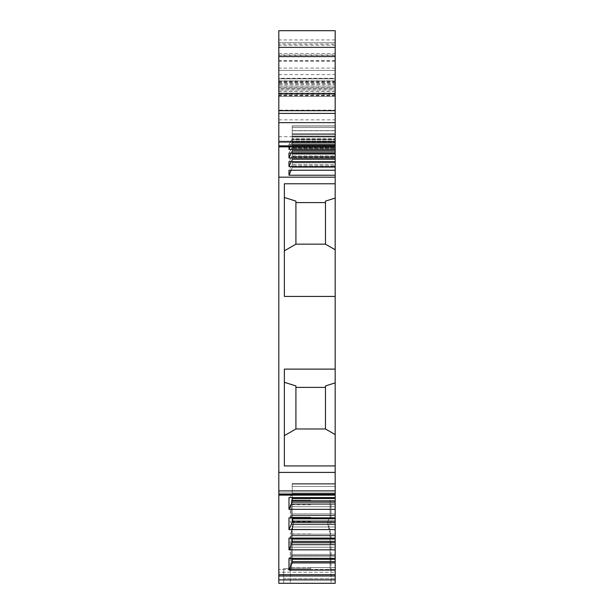 <?xml version="1.0" encoding="UTF-8"?>
<svg xmlns="http://www.w3.org/2000/svg" width="614" height="614" viewBox="0 0 614 614"><rect width="100%" height="100%" fill="white"/><g stroke="black" fill="none" stroke-linecap="round" stroke-linejoin="round"><path stroke-width="0.46" stroke-dasharray="3.07 2.3" d="M325.481 428.979L335.183 434.582L335.183 382.875L325.481 385.937L325.481 428.979L295.91 428.979L295.91 385.937L284.359 382.299L284.359 435.648L295.91 428.979L325.481 428.979L325.481 385.937L325.481 387.396L295.91 387.396L295.91 428.979L325.481 428.979L325.481 387.396M295.91 428.979L295.91 387.396M310.699 567.589L335.183 567.589L290.368 567.589L310.699 567.589L310.699 568.518L283.714 568.518L283.714 583.3L283.714 568.518L310.699 568.518L310.699 567.589M325.481 202.582L325.481 244.165L325.481 201.123L325.481 202.582L295.91 202.582L295.91 201.123L295.91 244.165L325.481 244.165L335.183 249.768L335.183 382.875M295.91 244.165L325.481 244.165L295.91 244.165L295.91 201.123L284.359 197.478L284.359 250.834L295.91 244.165L295.91 202.582M283.714 583.3L335.183 583.3L335.183 567.589L335.183 583.3L335.183 569.439L335.183 583.3L335.183 569.439L335.183 572.21L278.817 572.21L278.817 569.439L278.817 583.3L278.817 572.21L335.183 572.21L335.183 583.3L335.183 574.666L278.817 574.666L278.817 583.3L335.183 583.3L283.714 583.3L283.714 569.439L335.183 569.439L278.817 569.439L335.183 569.439L283.714 569.439L283.714 578.68L335.183 578.68L283.714 578.68L283.714 583.3L335.183 583.3L283.714 583.3M278.817 80.964L278.817 78.285L335.183 78.285L335.183 84.648L278.817 84.648L278.817 80.964L335.183 80.964M335.183 93.19L278.817 93.19L278.817 96.306L278.817 93.535L335.183 93.535L278.817 93.535L278.817 94.28L335.183 94.28L335.183 83.55L278.817 83.55L278.817 47.332L278.817 78.285M278.817 30.7L278.817 70.433L278.817 44.101L335.183 44.101L335.183 70.433L335.183 30.7M335.183 44.101L335.183 42.711L278.817 42.711L335.183 42.711L335.183 110.888L335.183 42.711L278.817 42.711L278.817 110.888L278.817 44.101M278.817 81.67L335.183 81.67L335.183 86.16L278.817 86.16L278.817 78.753L278.817 574.666M278.817 495.107L278.817 492.988L278.817 495.107L335.183 495.107L335.183 492.988L335.183 497.563L335.183 484.17L335.183 574.666M278.817 146.846L278.817 142.44L278.817 146.846L335.183 146.846L335.183 177.17L278.817 177.17M278.817 83.55L278.817 95.7L278.817 93.075L335.183 93.075M278.817 94.28L278.817 86.16M278.817 53.61L335.183 53.61L335.183 113.406L335.183 42.711L278.817 42.711L278.817 113.406L278.817 45.252L278.817 113.406L278.817 53.61L278.817 90.028L335.183 90.028L335.183 87.886L278.817 87.886M335.183 87.733L278.817 87.733L278.817 90.028L335.183 90.028L335.183 84.648M278.817 87.733L278.817 84.648M278.817 119.868L335.183 119.868L335.183 113.406L278.817 113.406L335.183 113.406L278.817 113.406L335.183 113.406L335.183 110.152L278.817 110.152M292.218 558.333L292.218 555.716L335.183 555.716L292.218 555.716L292.218 562.908L292.218 544.94L335.183 544.94L335.183 544.257L335.183 558.333L335.183 544.257L335.183 544.94L292.218 544.94L292.218 544.257L292.218 555.716L288.979 558.333L288.979 570.091L335.183 570.091M335.183 542.653L292.218 542.653L292.218 524.678L335.183 524.678L335.183 524.003L335.183 538.079L335.183 524.003L335.183 524.678L292.218 524.678L292.218 524.003L292.218 535.462L288.979 538.079L288.979 549.837L335.183 549.837M335.183 522.391L292.218 522.391L292.218 504.424L335.183 504.424L335.183 503.749L335.183 517.825L335.183 503.749L335.183 504.424L292.218 504.424L292.218 503.749L292.218 515.207L288.979 517.825L288.979 529.583L335.183 529.583M335.183 502.137L292.218 502.137L292.218 484.17L335.183 484.17L335.183 483.494L335.183 497.563L335.183 483.494L335.183 484.17L292.218 484.17L292.218 483.494L292.218 494.953L288.979 497.563L288.979 509.321L335.183 509.321M278.817 472.412L335.183 472.412L335.183 495.107L335.183 494.293L278.817 494.293M335.183 472.412L335.183 434.582M335.183 249.768L335.183 177.17M335.183 119.868L335.183 146.846M335.183 113.406L335.183 110.888L335.183 113.406L335.183 110.888L335.183 113.406L278.817 113.406M278.817 56.572L335.183 56.572L335.183 47.332L335.183 55.022L278.817 55.022M278.817 74.601L335.183 74.601L335.183 55.022M335.183 74.601L335.183 78.285M335.183 53.61L335.183 87.886M278.817 82.007L335.183 82.007L335.183 110.152M335.183 86.16L335.183 88.892L278.817 88.892M335.183 94.28L335.183 88.892M278.817 78.815L335.183 78.815L335.183 83.55M335.183 78.815L335.183 56.572M291.113 152.993L292.218 150.415L335.183 150.415L292.218 150.415L292.218 148.649L335.183 148.649L292.218 148.649L292.218 145.334L335.183 145.334L292.218 145.334L292.218 134.52L292.218 139.217L335.183 139.217L292.218 139.217L292.218 145.595L335.183 145.595L292.218 145.595L292.218 147.36L335.183 147.36L335.183 152.993L335.183 134.52L335.183 147.36L292.218 147.36L292.218 150.415L288.979 157.998L288.979 152.993L292.218 147.36L292.218 134.52L292.218 150.415L292.218 147.36L288.979 152.993L335.183 152.993M291.113 161.612L292.218 159.026L335.183 159.026L292.218 159.026L292.218 157.268L335.183 157.268L292.218 157.268L292.218 153.945L335.183 153.945L292.218 153.945L292.218 143.131L292.218 147.836L335.183 147.836L292.218 147.836L292.218 154.214L335.183 154.214L292.218 154.214L292.218 155.971L335.183 155.971L335.183 161.612L335.183 143.131L335.183 155.971L292.218 155.971L292.218 159.026L288.979 166.609L288.979 161.612L292.218 155.971L292.218 143.131L292.218 159.026L292.218 155.971L288.979 161.612L335.183 161.612M335.183 170.224L288.979 170.224L292.218 164.59L335.183 164.59L335.183 170.224L335.183 151.75L335.183 164.59L292.218 164.59L292.218 167.645L288.979 175.228L335.183 175.228M335.183 495.107L335.183 494.293M335.183 42.711L278.817 42.711L335.183 42.711M310.699 504.754L290.368 504.754L310.699 504.754M310.699 521.746L290.368 521.746L310.699 521.746M310.699 533.965L290.368 533.965L310.699 533.965M310.699 583.3L290.368 583.3L310.699 583.3M335.183 492.988L278.817 492.988L335.183 492.988M292.218 497.563L292.218 502.137L288.979 509.321M335.183 497.563L288.979 497.563L292.218 494.953L335.183 494.953L292.218 494.953L292.218 493.641L335.183 493.641L292.218 493.641L292.218 483.494L292.218 502.137M335.183 486.457L292.218 486.457L335.183 486.457M335.183 500.832L292.218 500.832M292.218 517.825L292.218 515.207L335.183 515.207L292.218 515.207L292.218 522.391L288.979 529.583M335.183 517.825L288.979 517.825L292.218 515.207L292.218 513.903L335.183 513.903L292.218 513.903L292.218 503.749L292.218 522.391M335.183 506.711L292.218 506.711L335.183 506.711M335.183 521.086L292.218 521.086M292.218 538.079L292.218 535.462L335.183 535.462L292.218 535.462L292.218 542.653L288.979 549.837M335.183 538.079L288.979 538.079L292.218 535.462L292.218 534.157L335.183 534.157L292.218 534.157L292.218 524.003L292.218 542.653M335.183 526.966L292.218 526.966L335.183 526.966M335.183 541.341L292.218 541.341M335.183 558.333L288.979 558.333L292.218 555.716L292.218 554.411L335.183 554.411L292.218 554.411L292.218 544.257L292.218 562.908L288.979 570.091M335.183 547.227L292.218 547.227L335.183 547.227M335.183 561.603L292.218 561.603M335.183 465.942L284.359 465.942L284.359 435.648L284.359 465.942L335.183 465.942L284.359 465.942L284.359 369.114L335.183 369.114M335.183 183.778L284.359 183.778L284.359 296.424L335.183 296.424M335.183 490.893L278.817 490.893M335.183 562.908L292.218 562.908M284.359 382.299L284.359 435.648M284.359 296.424L284.359 250.834L284.359 296.424M284.359 197.478L284.359 250.834M325.481 244.165L325.481 201.123L335.183 198.061M310.699 500.134L291.289 500.134L310.699 500.134M310.699 569.439L291.289 569.439L310.699 569.439M310.699 529.345L291.289 529.345L310.699 529.345M310.699 517.126L291.289 517.126L310.699 517.126M335.183 142.44L278.817 142.44L335.183 142.44M288.979 146.846L288.979 144.382L335.183 144.382L288.979 144.382L288.979 149.386L335.183 149.386M335.183 157.998L288.979 157.998M335.183 166.609L288.979 166.609M291.113 170.224L292.218 167.645L335.183 167.645L292.218 167.645L292.218 165.88L335.183 165.88L292.218 165.88L292.218 162.564L335.183 162.564L292.218 162.564L292.218 151.75L292.218 156.447L335.183 156.447L292.218 156.447L292.218 162.825L335.183 162.825L292.218 162.825L292.218 164.59L292.218 151.75L292.218 167.645L292.218 164.59L288.979 170.224L288.979 175.228M290.069 146.846L292.218 141.803L292.218 140.038L335.183 140.038L292.218 140.038L292.218 136.722L335.183 136.722L292.218 136.722L292.218 125.908L292.218 130.605L335.183 130.605L292.218 130.605L292.218 136.983L335.183 136.983L292.218 136.983L292.218 138.741L292.218 125.908L292.218 141.803L292.218 138.741L335.183 138.741L292.218 138.741L288.979 144.382L292.218 138.741L292.218 141.803L335.183 141.803L292.218 141.803L288.979 149.386M278.817 136.684L335.183 136.684M335.183 70.433L278.817 70.433L335.183 70.433M278.817 78.753L335.183 78.753L278.817 78.753M335.183 96.306L278.817 96.306L335.183 96.306M335.183 110.888L278.817 110.888L335.183 110.888M335.183 45.252L278.817 45.252M335.183 495.275L292.218 495.275L335.183 495.275M335.183 515.53L292.218 515.53L335.183 515.53M335.183 535.792L292.218 535.792L335.183 535.792M335.183 556.046L292.218 556.046L335.183 556.046M278.817 579.892L335.183 579.892M278.817 575.978L335.183 575.978M335.183 559.316L292.218 559.316M335.183 544.94L292.218 544.94L335.183 544.94M335.183 539.054L292.218 539.054M335.183 524.678L292.218 524.678L335.183 524.678M335.183 518.799L292.218 518.799M335.183 504.424L292.218 504.424L335.183 504.424M335.183 498.545L292.218 498.545M335.183 484.17L292.218 484.17L335.183 484.17M335.183 159.479L292.218 159.479L335.183 159.479M335.183 156.578L292.218 156.578L335.183 156.578M335.183 151.858L292.218 151.858L335.183 151.858M335.183 153.362L292.218 153.362L335.183 153.362M335.183 150.86L292.218 150.86L335.183 150.86M335.183 147.966L292.218 147.966L335.183 147.966M335.183 143.239L292.218 143.239L335.183 143.239M335.183 144.75L292.218 144.75L335.183 144.75M335.183 142.248L292.218 142.248L335.183 142.248M335.183 139.355L292.218 139.355L335.183 139.355M335.183 134.627L292.218 134.627L335.183 134.627M335.183 136.139L292.218 136.139L335.183 136.139M335.183 133.637L292.218 133.637L335.183 133.637M335.183 130.736L292.218 130.736L335.183 130.736M335.183 126.016L292.218 126.016L335.183 126.016M335.183 127.52L292.218 127.52L335.183 127.52M335.183 145.817L278.817 145.817M335.183 141.412L278.817 141.412M335.183 68.123L278.817 68.123M335.183 61.193L278.817 61.193M335.183 39.941L278.817 39.941M335.183 82.453L278.817 82.453M335.183 87.971L278.817 87.971M335.183 60.686L278.817 60.686M278.817 80.81L335.183 80.81M278.817 83.681L335.183 83.681M335.183 96.268L278.817 96.268M335.183 94.986L278.817 94.986M335.183 95.607L278.817 95.607M335.183 94.088L278.817 94.088M335.183 91.409L278.817 91.409M335.183 86.06L278.817 86.06M278.817 70.441L335.183 70.441M335.183 91.501L278.817 91.501M335.183 55.375L278.817 55.375M290.368 567.589L290.368 568.518M290.368 504.754L290.368 521.746C293.431 525.814 293.431 529.89 290.368 533.965L290.368 583.3L290.368 533.965C293.431 529.89 293.431 525.814 290.368 521.746L290.368 504.754M331.023 504.754L331.023 521.746C327.968 525.814 327.968 529.89 331.023 533.965L331.023 583.3L331.023 533.965C327.968 529.89 327.968 525.814 331.023 521.746L331.023 504.754M292.218 483.494L335.183 483.494L292.218 483.494M292.218 503.749L335.183 503.749L292.218 503.749M292.218 524.003L335.183 524.003L292.218 524.003M292.218 544.257L335.183 544.257L292.218 544.257M291.289 529.345L291.289 569.439L291.289 529.345C294.352 525.269 294.352 521.194 291.289 517.126L291.289 500.134L291.289 517.126C294.352 521.194 294.352 525.269 291.289 529.345M330.102 529.345L330.102 569.439L330.102 529.345C326.663 525.492 328.122 519.866 328.214 520.472L330.102 517.126L330.102 500.134L330.102 517.126L328.214 520.472C328.122 519.866 326.663 525.492 330.102 529.345M292.218 151.75L335.183 151.75L292.218 151.75M292.218 143.131L335.183 143.131L292.218 143.131M292.218 134.52L335.183 134.52L292.218 134.52M292.218 125.908L335.183 125.908L292.218 125.908M335.183 95.7L278.817 95.7"/><path stroke-width="0.92" d="M295.91 387.396L325.481 387.396M295.91 202.582L325.481 202.582M278.817 30.7L278.817 47.332L335.183 47.332L335.183 122.647L278.817 122.647L278.817 47.332L335.183 47.332L335.183 30.7L278.817 30.7L335.183 30.7M278.817 494.293L335.183 494.293L335.183 583.3L278.817 583.3L278.817 122.647M278.817 141.412L335.183 141.412L335.183 122.647M335.183 141.412L335.183 149.386L288.979 149.386L288.979 146.846M335.183 369.114L284.359 369.114L284.359 465.942L335.183 465.942L335.183 149.386M335.183 465.942L335.183 490.893L278.817 490.893M335.183 494.293L335.183 490.893M335.183 574.666L278.817 574.666M335.183 497.563L288.979 497.563L288.979 509.321L292.218 502.137L292.218 497.563M335.183 570.091L288.979 570.091L288.979 558.333L335.183 558.333M335.183 549.837L288.979 549.837L288.979 538.079L335.183 538.079M335.183 529.583L288.979 529.583L288.979 517.825L335.183 517.825M335.183 509.321L288.979 509.321M335.183 500.832L292.218 500.832M335.183 502.137L292.218 502.137M288.979 529.583L292.218 522.391L292.218 517.825M335.183 521.086L292.218 521.086M335.183 522.391L292.218 522.391M288.979 549.837L292.218 542.653L292.218 538.079M335.183 541.341L292.218 541.341M335.183 542.653L292.218 542.653M288.979 570.091L292.218 562.908L292.218 558.333M335.183 561.603L292.218 561.603M335.183 562.908L292.218 562.908M278.817 472.412L335.183 472.412M335.183 296.424L284.359 296.424L284.359 183.778L335.183 183.778M335.183 177.17L278.817 177.17M335.183 434.582L325.481 428.979L295.91 428.979L284.359 435.648M295.91 428.979L295.91 385.937L284.359 382.299M335.183 382.875L325.481 385.937L325.481 428.979M335.183 249.768L325.481 244.165L295.91 244.165L295.91 201.123L284.359 197.478M295.91 244.165L284.359 250.834M335.183 198.061L325.481 201.123L325.481 244.165M335.183 113.406L278.817 113.406M278.817 146.846L335.183 146.846M335.183 175.228L288.979 175.228L288.979 170.224L335.183 170.224M335.183 166.609L288.979 166.609L288.979 161.612L335.183 161.612M335.183 157.998L288.979 157.998L288.979 152.993L335.183 152.993M288.979 149.386L290.069 146.846M288.979 157.998L291.113 152.993M288.979 166.609L291.113 161.612M288.979 175.228L291.113 170.224M335.183 579.892L278.817 579.892M335.183 575.978L278.817 575.978M335.183 498.545L292.218 498.545M335.183 518.799L292.218 518.799M335.183 539.054L292.218 539.054M335.183 559.316L292.218 559.316M278.817 56.572L335.183 56.572M335.183 110.635L278.817 110.635M278.817 145.817L335.183 145.817M278.817 495.107L335.183 495.107"/></g></svg>
